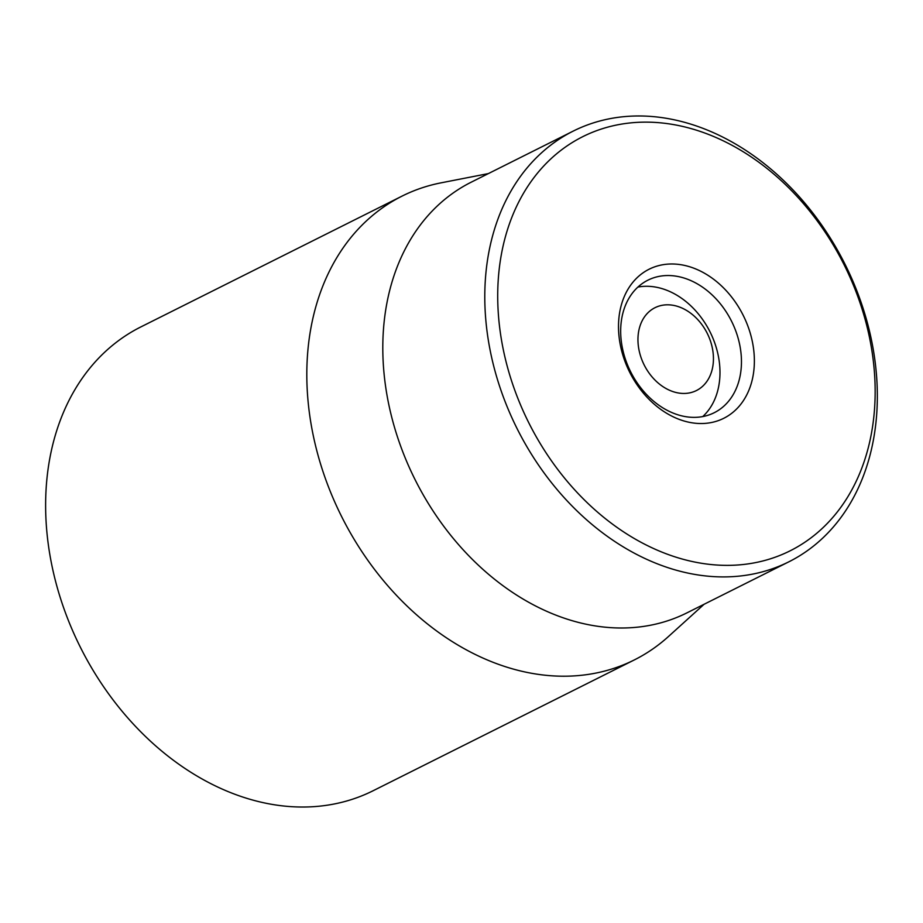 <?xml version="1.0" encoding="UTF-8"?>
<svg xmlns="http://www.w3.org/2000/svg" width="923" height="923" viewBox="0 0 923 923"><rect width="100%" height="100%" fill="white"/><g stroke="black" fill="none" stroke-linecap="round" stroke-linejoin="round"><path stroke-width="1.38" d="M687.762 279.323A74.105 56.43 -116.6 0 1 739.796 345.179A74.105 56.43 -116.6 0 1 714.252 412.708A74.105 56.43 -116.6 0 1 630.605 371.715A74.105 56.43 -116.6 0 1 647.877 280.188A74.105 56.43 -116.6 0 1 687.762 279.323M693.969 268.247A83.37 63.491 63.4 0 0 624.19 359.22A83.37 63.491 63.4 0 0 741.146 403.801A83.37 63.491 63.4 0 0 693.969 268.247M665.495 553.512A231.581 176.351 -116.6 0 1 534.463 176.951A231.581 176.351 -116.6 0 1 859.336 300.806A231.581 176.351 -116.6 0 1 665.495 553.512M659.287 564.588A240.834 183.412 63.4 0 0 788.911 561.784A240.834 183.412 63.4 0 0 871.935 342.318A240.834 183.412 63.4 0 0 702.841 128.297A240.834 183.412 63.4 0 0 573.218 131.101A240.834 183.412 63.4 0 0 490.194 350.578A240.834 183.412 63.4 0 0 659.287 564.588M573.218 131.101L471.226 182.177A240.834 183.412 63.4 0 0 415.085 479.66A240.834 183.412 63.4 0 0 686.92 612.872L788.911 561.784M704.099 604.265L668.402 636.57A259.363 197.522 -116.6 0 1 634.332 659.922A259.363 197.522 -116.6 0 1 494.74 662.945A259.363 197.522 -116.6 0 1 312.632 432.46A259.363 197.522 -116.6 0 1 402.047 196.114A259.363 197.522 -116.6 0 1 441.148 182.823L488.405 173.582M402.047 196.114L140.85 326.927A259.363 197.522 63.4 0 0 51.446 563.272A259.363 197.522 63.4 0 0 233.542 793.757A259.363 197.522 63.4 0 0 373.134 790.734L634.332 659.922M683.701 393.452A46.312 35.27 -116.6 0 1 639.754 326.823A46.312 35.27 -116.6 0 1 703.649 327.123A46.312 35.27 -116.6 0 1 683.701 393.452M637.908 287.076A74.105 56.43 -116.6 0 1 710.052 331.922A74.105 56.43 -116.6 0 1 702.749 416.561"/></g></svg>
